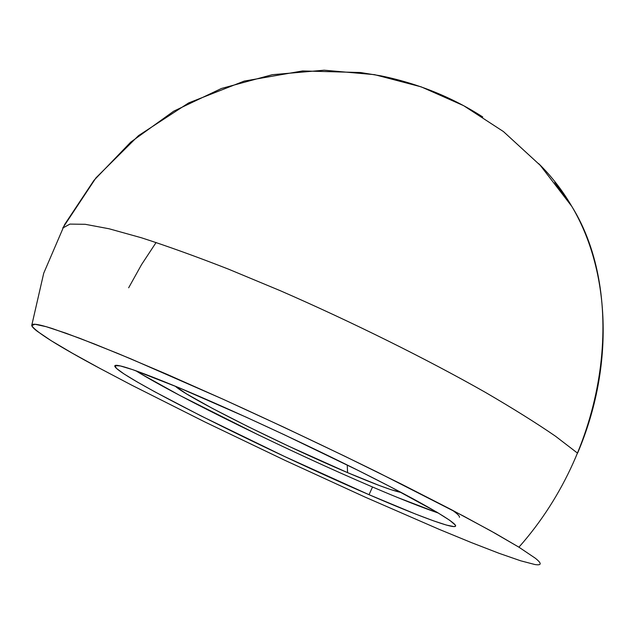 <?xml version="1.0" encoding="UTF-8"?>
<svg xmlns="http://www.w3.org/2000/svg" width="635" height="635" viewBox="0 0 635 635"><rect width="100%" height="100%" fill="white"/><g stroke="black" fill="none" stroke-linecap="round" stroke-linejoin="round"><path stroke-width="0.95" d="M347.559 472.631C283.361 445.452 188.047 397.994 175.252 386.175L186.484 393.867L212.55 408.472L248.063 426.649L288.377 446.064L347.559 472.631L347.266 465.01L347.559 472.631L379.23 485.481L390.954 489.672L401.256 492.482C392.922 490.926 375.023 484.314 347.559 472.631M135.779 370.729C179.3 397.645 291.497 452.398 372.523 486.997L369.038 494.697C266.795 450.723 112.236 373.523 114.808 365.784C116.348 363.347 137.589 370.602 178.538 387.541L132.858 369.705L120.38 365.95L115.006 365.585L116.411 368.356L124 373.928L137.057 381.873L154.765 391.787L200.827 415.822L284.805 456.605L369.038 494.697L415.425 514.009L433.276 520.756L446.413 525.074L454.009 526.606L455.573 526.129L455.311 525.082L449.723 520.295L436.936 512.199L390.485 486.847L358.402 470.543L284.178 434.697L246.118 417.139L178.538 387.541C229.441 408.781 306.967 444.643 365.689 474.194C424.561 503.809 457.406 523.264 455.565 526.129C453.914 529.368 417.155 515.556 369.038 494.697L372.523 486.997C399.963 498.745 421.918 507.436 438.38 513.064M128.659 287.782L141.541 264.62L156.107 242.491M99.719 368.3L72.501 353.298L51.181 340.701L37.132 331.192C33.782 328.605 31.996 326.715 31.766 325.525C31.552 324.334 33.099 323.969 36.417 324.414C39.759 324.866 45.006 326.231 52.157 328.501L79.518 338.209L118.229 353.616L166.989 374.317L223.369 399.359L283.964 427.26L344.757 456.208L401.701 484.243L451.247 509.595L490.799 530.876L518.922 547.187L535.218 558.149C538.678 560.895 540.337 562.777 540.179 563.809C540.012 564.825 538.242 565.063 534.868 564.515L520.668 560.8L499.046 553.299L471.44 542.615L439.166 529.344L365.173 497.142L284.917 460.327L204.907 421.973L131.588 385.096L99.719 368.3C57.936 345.9 35.29 331.66 31.774 325.588L34.957 324.255L46.212 326.692L65.977 333.208L94.29 343.94L130.683 358.799L222.845 399.121C275.415 423.021 327.041 447.421 377.73 472.313L463.542 516.088L495.498 533.503L518.922 547.187C609.616 445.056 626.308 293.862 571.81 206.399C562.364 190.278 551.307 176.014 538.663 163.624C551.307 176.014 562.364 190.278 571.81 206.399C609.751 270.081 615.18 365.038 577.564 453.16L555.458 436.181C536.361 423.069 513.001 408.456 485.37 392.351C427.053 359.219 351.885 321.897 280.106 290.632L228.497 269.153C196.04 256.476 167.021 246.023 141.446 237.784L109.077 228.775L85.201 224.298L69.913 224.099L62.77 228.028M459.407 517.35C459.938 516.311 457.573 513.913 452.303 510.151M397.248 497.364L436.888 512.556M141.034 373.912L180.054 395.565L259.374 435.38M288.314 449.128L290.417 450.104M315.341 461.637L317.302 462.534M62.897 227.774L95.996 177.824L138.517 135.628L188.651 102.926L244.221 81.089L302.609 70.945L360.513 72.533L381.143 75.89C418.147 83.542 452.025 97.242 482.767 116.975M554.784 182.404L571.81 206.399L540.266 165.354L503.436 131.564L463.645 105.672L421.18 86.86L374.587 74.66L324.167 70.199L272.296 74.7L221.456 88.471L173.704 111.196L130.715 142.153L93.964 180.34L64.643 224.504L43.72 273.217L31.869 324.882"/></g></svg>
